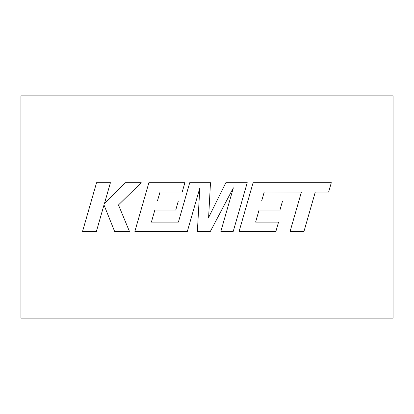 <?xml version="1.0" encoding="UTF-8"?>
<svg xmlns="http://www.w3.org/2000/svg" width="414" height="414" viewBox="0 0 414 414"><rect width="100%" height="100%" fill="white"/><g stroke="black" fill="none" stroke-linecap="round" stroke-linejoin="round"><path stroke-width="0.62" d="M393.057 318.154L393.057 95.846L20.943 95.846L20.943 318.154L393.057 318.154M20.943 269.183L20.943 250.661M393.057 269.183L393.057 250.661M393.057 144.817L393.057 163.339M20.943 144.817L20.943 163.339M96.56 182.688L82.557 231.405L96.41 231.405L103.992 204.951L114.611 231.405L129.432 231.405L118.471 204.951L141.21 182.688L125.178 182.688L104.473 203.46L110.429 182.688L96.56 182.688M247.241 182.688L225.873 182.688L208.609 217.49L210.483 182.688L189.736 182.688L178.398 222.137L151.395 222.137L154.841 210.027L175.748 210.027L178.32 201.023L157.413 201.023L160.047 191.961L182.243 191.961L184.877 182.688L148.89 182.688L134.871 231.405L187.351 231.405L199.807 188.034L197.374 231.405L210.364 231.405L233.367 187.827L220.853 231.405L233.232 231.405L247.241 182.688M264.261 191.961L301.397 192.096L290.095 231.405L303.974 231.405L315.271 192.096L328.612 192.096L331.314 182.688L253.109 182.688L239.095 231.405L275.905 231.405L278.534 222.137L255.604 222.137L259.055 210.027L279.962 210.027L282.534 201.023L261.627 201.023L264.261 191.961"/></g></svg>
